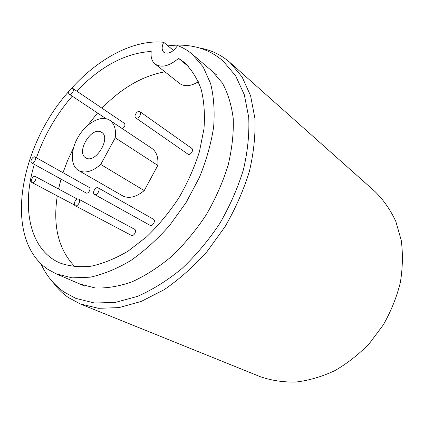 <?xml version="1.0" encoding="UTF-8"?>
<svg xmlns="http://www.w3.org/2000/svg" width="424" height="424" viewBox="0 0 424 424"><rect width="100%" height="100%" fill="white"/><g stroke="black" fill="none" stroke-linecap="round" stroke-linejoin="round"><path stroke-width="0.64" d="M136.056 118.047L135.717 117.872C133.375 116.473 137.069 110.447 139.602 111.517L139.968 111.708C142.3 113.113 138.574 119.155 136.056 118.047M135.717 117.872L188.161 154.283C190.683 155.438 194.134 149.842 191.786 148.4L139.968 111.708M94.531 194.446L94.473 194.42C91.801 193.132 95.554 186.364 98.13 187.827L98.209 187.869C100.875 189.162 97.085 195.941 94.531 194.446M149.916 225.266L150.022 225.324C152.608 226.829 156.096 220.533 153.409 219.213L153.329 219.171M31.98 182.537C29.691 181.493 33.167 175.181 35.314 176.485L35.325 176.49C37.614 177.529 34.127 183.862 31.991 182.543L74.513 205.015M31.678 162.896L31.641 162.88C29.457 161.857 32.871 155.756 34.954 156.954L35.007 156.986C37.19 158.009 33.745 164.125 31.678 162.896M86.099 192.952L86.173 192.994C88.298 194.245 91.489 188.526 89.257 187.461L89.204 187.429M69.488 94.282L69.26 94.165C67.299 93.068 70.644 87.524 72.721 88.42L72.97 88.542C74.926 89.65 71.555 95.204 69.488 94.282M122.361 128.679C124.831 126.999 125.515 125.228 124.407 123.363L72.97 88.542M75.154 205.693C72.509 204.474 76.219 197.663 78.71 199.163L78.726 199.174C81.371 200.388 77.64 207.214 75.159 205.698L131.281 235.331C133.804 236.857 137.228 230.508 134.556 229.262L134.541 229.257M86.295 158.131C96.004 163.426 111.321 137.551 101.596 132.304L100.663 131.822C90.646 127.094 75.907 152.746 85.738 157.845L86.295 158.131M79.32 170.893L78.583 170.506C70.474 165.885 70.336 150.684 77.82 137.588C85.198 124.444 98.792 115.821 107.579 119.155L109.774 120.273C114.411 123.601 116.229 129.447 115.243 137.816L100.737 164.448C92.713 171.338 85.574 173.485 79.32 170.893M78.583 170.506L123.151 196.142C129.453 198.814 136.48 196.964 144.234 190.588L100.737 164.448M144.234 190.588L157.797 165.429C158.523 157.41 156.53 151.723 151.829 148.358L109.774 120.273M157.797 165.429L115.243 137.816M71.248 88.669C98.342 58.417 133.809 39.172 163.696 42.294C161.592 46.788 161.65 50.138 163.871 52.338C168.302 54.516 172.87 52.258 177.587 45.554C182.951 47.583 187.864 50.488 192.326 54.267L203.112 66.838L210.596 83.528C213.818 96.54 214.83 111.03 213.643 127.004C211.115 143.551 206.345 160.415 199.344 177.598L186.136 202.487L169.685 225.367C157.389 239.263 144.388 251.013 130.682 260.617C116.892 268.768 103.451 274.286 90.365 277.169L72.08 277.863L56.037 273.772L47.907 269.357C2.592 238.94 19.281 146.195 69.144 91.038M199.068 47.87L202.916 48.638C213.049 50.949 222.091 55.586 230.041 62.551L242.099 76.956L250.589 95.734L254.898 118.344C255.582 135.06 253.738 152.751 249.37 171.429C243.54 190.286 235.437 208.698 225.059 226.655L207.055 251.565C193.545 266.659 179.198 279.4 164.008 289.778L141.213 301.432L119.043 307.601L98.442 308.317L80.184 303.902L68.338 297.5C62.524 293.435 57.51 288.484 53.291 282.654M230.041 62.551L375.055 191.584C383.492 199.9 390.409 209.816 395.793 221.339L401.231 240.297C403.039 253.965 402.726 268.116 400.293 282.75C396.615 297.372 390.949 311.423 383.285 324.901L369.511 343.339C358.889 354.347 347.293 363.469 334.721 370.703C321.869 376.703 308.964 380.482 296.016 382.04C283.301 382.321 271.344 380.524 260.145 376.644L80.184 303.902M163.696 42.294L173.474 50.445M198.406 81.752C190.752 86.353 184.482 86.915 179.596 83.438L155.131 64.061C151.898 61.332 150.584 57.129 151.198 51.452C125.228 53.122 100.43 66.351 76.802 91.133M72.244 96.158C56.318 114.581 44.382 135.129 36.443 157.792M34.333 164.364C21.301 206.79 29.404 249.519 59.535 262.832C68.948 266.277 79.442 267.406 91.006 266.23C103.021 263.638 115.349 258.619 128 251.172L146.508 236.931C158.412 225.462 169.187 212.466 178.833 197.95C187.562 182.871 194.431 167.453 199.434 151.691L203.986 128.79C205.052 114.151 204.082 100.87 201.077 88.96C197.001 78.069 191.335 69.165 184.074 62.254L178.589 58.353C169.218 66.239 161.401 68.142 155.131 64.061M164.92 71.81C142.501 75.891 121.529 88.022 102.004 108.194M97.547 113.023L87.402 125.621M73.453 148.087L67.697 160.267L62.99 172.706M61.019 179.103L58.565 188.998M57.288 195.909C52.661 226.146 58.565 249.784 75.006 266.829M188.95 66.934L178.589 58.353M195.74 46.995C205.953 49.38 215.106 54.081 223.188 61.104L235.59 75.769L244.293 94.695L248.718 117.231C249.466 133.777 247.717 151.193 243.477 169.489C237.816 187.933 229.93 205.905 219.823 223.406C208.619 240.228 196.01 255.264 181.991 268.519C167.475 280.434 152.635 289.724 137.477 296.392L115.317 302.418L94.494 303.017L75.848 298.401L64.104 292.062M63.801 291.855C53.774 284.711 46.131 275.314 40.874 263.654M167.999 45.882C177.312 44.615 186.316 44.928 195.008 46.825M212.085 71.089L222.314 82.956C227.815 92.867 231.451 104.686 233.227 118.413C233.767 133.067 232.055 148.723 228.091 165.376C222.817 182.246 215.509 198.761 206.165 214.92C195.83 230.46 184.27 244.335 171.487 256.547C158.316 267.486 145.045 275.96 131.673 281.976C118.577 286.476 106.371 288.458 95.05 287.928L79.876 284.022M94.473 194.42L149.969 225.298M98.209 187.869L153.409 219.213M35.325 176.49L77.359 199.11M31.641 162.88L86.136 192.973M35.007 156.986L89.257 187.461M69.26 94.165L106.069 118.704M78.726 199.174L134.556 229.262M56.037 273.772L85.017 286.232M192.326 54.267L216.346 74.719"/></g></svg>
